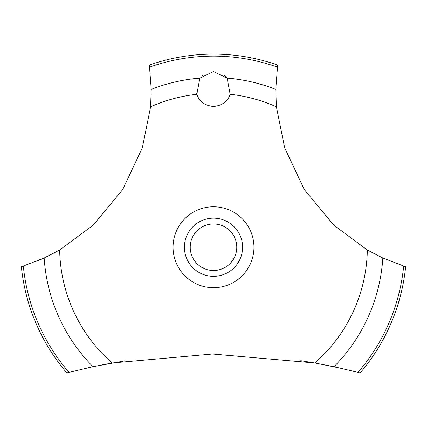 <?xml version="1.0" encoding="UTF-8"?>
<svg xmlns="http://www.w3.org/2000/svg" width="427" height="427" viewBox="0 0 427 427"><rect width="100%" height="100%" fill="white"/><g stroke="black" fill="none" stroke-linecap="round" stroke-linejoin="round"><path stroke-width="0.64" d="M69.009 372.328A191.115 191.115 0 0 1 23.314 266.037L21.35 266.645A193.127 193.127 0 0 0 66.836 372.888L93.027 366.708L112.141 362.993L211.52 354.1M124.438 360.954L94.015 366.499L84.135 368.661M36.631 261.249L45.054 257.598M46.927 256.718L47.616 256.387M342.865 368.661L316.3 363.249L300.768 360.682M220.177 354.132L213.5 354.095L314.859 362.993L333.978 366.708L360.164 372.888A193.127 193.127 0 0 0 405.65 266.645L403.686 266.037A191.115 191.115 0 0 1 357.991 372.328M112.141 362.993A153.864 153.864 0 0 1 59.663 250.014L93.182 225.168L122.698 189.577L142.367 147.726L150.603 106.819L151.249 89.403L149.365 65.069A193.127 193.127 0 0 1 277.635 65.069L275.757 89.403L276.397 106.819A153.864 153.864 0 0 0 230.137 94.282C227.81 101.525 222.264 105.586 213.5 106.467C204.736 105.586 199.19 101.525 196.863 94.282L199.868 78.12L213.5 71.565L227.132 78.12L230.137 94.282M202.756 75.264L202.467 75.494M196.676 93.652L196.863 94.282A153.864 153.864 0 0 0 150.603 106.819M190.234 247.238A23.266 23.266 0 0 0 213.5 270.51A23.266 23.266 0 0 0 236.766 247.238A23.266 23.266 0 0 0 213.5 223.972A23.266 23.266 0 0 0 190.234 247.238M242.584 247.238A29.084 29.084 0 0 1 213.5 276.322A29.084 29.084 0 0 1 184.416 247.238A29.084 29.084 0 0 1 213.5 218.154A29.084 29.084 0 0 1 242.584 247.238M227.228 78.242L224.292 75.301M403.686 266.032L382.827 257.999M333.978 366.708A169.668 169.668 0 0 0 382.827 258.004L367.337 250.014L333.818 225.168L304.302 189.577L284.633 147.726L276.397 106.819M367.337 250.014A153.864 153.864 0 0 1 314.859 362.993M213.5 287.691A40.453 40.453 0 0 1 173.047 247.238A40.453 40.453 0 0 1 213.5 206.791A40.453 40.453 0 0 1 253.953 247.238A40.453 40.453 0 0 1 213.5 287.691M151.217 95.301L150.977 81.199M59.663 250.014L44.173 258.004A169.668 169.668 0 0 0 93.022 366.708M44.173 257.999L23.314 266.032M227.132 78.12A169.668 169.668 0 0 1 275.751 89.403M149.647 67.108A191.115 191.115 0 0 1 277.353 67.108M151.249 89.403A169.668 169.668 0 0 1 199.868 78.12"/></g></svg>
